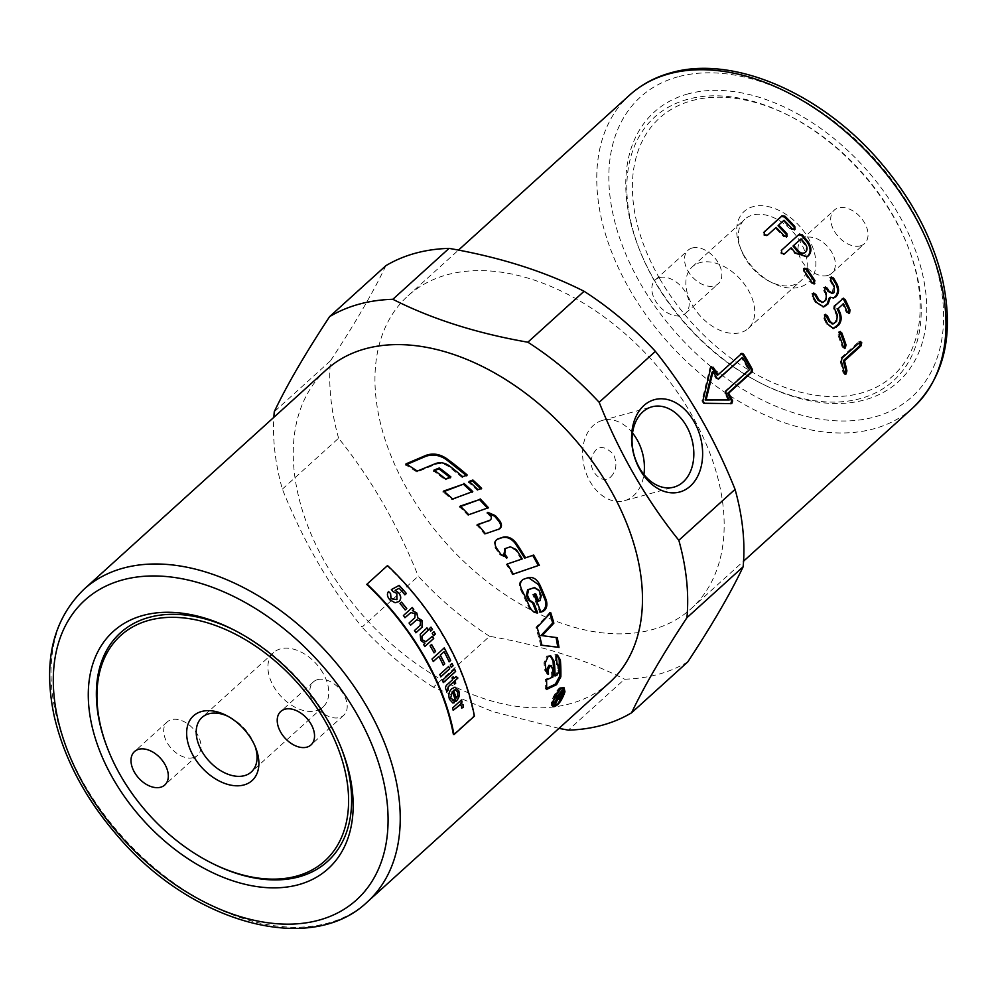 <?xml version="1.0" encoding="UTF-8"?>
<svg xmlns="http://www.w3.org/2000/svg" width="997" height="997" viewBox="0 0 997 997"><rect width="100%" height="100%" fill="white"/><g stroke="black" fill="none" stroke-linecap="round" stroke-linejoin="round"><path stroke-width="0.75" stroke-dasharray="4.99 3.74" d="M496.93 539.439C493.702 541.334 493.316 544.449 495.783 548.774L500.02 554.793L506.277 557.822M504.669 548.861L509.455 547.216L515.424 549.995L521.244 559.255L513.941 561.747M507.249 564.028L506.302 564.352L512.383 574.397L513.33 574.073M532.734 555.404L524.621 558.108M506.451 558.083L507.361 557.709M521.244 559.255L522.204 558.956M506.302 564.352L507.236 564.015M512.383 574.397L513.355 574.135M532.697 555.354L533.669 555.08M546.643 688.316L545.409 688.89L545.347 679.381L551.752 676.477L551.329 667.467L548.973 665.311M553.883 675.505L555.865 674.595L557.896 670.62L557.722 665.772L555.84 663.778L554.943 654.555L556.887 654.904M557.871 664.189L557.036 664.201M547.316 673.698L544.773 670.37L543.938 662.806L546.842 656.001L550.269 655.901M551.752 676.477L552.961 676.963M545.347 679.381L546.555 679.842M545.409 688.89L546.618 689.426M554.943 654.555L556.139 654.917M406.888 464.415L405.767 464.901L416.958 472.067L435.203 464.515C439.827 462.895 444.45 463.68 449.061 466.858L462.234 477.551L466.733 475.831L466.222 475.395M466.733 475.831L467.244 475.008M462.234 477.551L462.745 476.716M405.767 464.901L406.003 463.879M416.958 472.067L417.269 471.083M528.422 577.624L522.416 579.506C519.312 581.363 518.627 584.578 520.347 589.152L527.949 605.615C530.055 610.363 532.921 612.794 536.548 612.918L536.523 612.856M533.532 587.707L537.832 590.286L540.2 595.795L538.891 600.655L537.67 601.091M534.728 594.112L532.697 594.536L539.763 612.108L540.735 611.759M532.61 602.873L533.707 602.824M534.616 593.863L535.688 593.788M532.697 594.536L533.756 594.449M539.763 612.108L540.873 612.146M549.92 613.616L549.609 612.644L535.95 627.337L540.748 645.084L541.907 645.233M556.114 637.519L541.035 635.488M549.609 612.644L550.743 612.731M535.95 627.337L537.084 627.437M540.748 645.084L541.919 645.308M556.102 637.419L557.273 637.681M552.749 705.091C556.812 704.443 560.289 699.981 563.155 691.681L562.358 688.117M561.872 687.955C557.722 686.821 549.534 703.109 552.587 704.979M563.878 689.002L563.779 691.133C561.81 697.875 558.557 702.785 554.045 705.851M552.886 706.188L552.176 706.026C548.113 704.368 558.582 684.116 562.869 687.145L563.38 687.594M488.318 512.882L487.109 512.944L489.477 515.648C491.072 517.991 490.923 519.724 489.041 520.833M477.899 524.758L476.94 525.095L484.692 534.28L499.41 528.921M487.109 512.944L487.832 512.333M476.94 525.095L477.663 524.484M484.692 534.28L485.477 533.731M460.614 506.476L459.629 506.837L468.079 515.387L487.471 508.046M487.745 508.345L488.443 507.71M459.629 506.837L460.24 506.102M468.079 515.387L468.74 514.714M471.768 491.92L452.14 499.771L443.179 491.895L444.201 491.496M472.167 492.306L472.765 491.558M443.179 491.895L443.665 491.047M452.14 499.771L452.688 498.986M449.871 477.326L450.445 477.787L445.161 479.856L433.645 471.033L434.704 470.596M445.161 479.856L445.622 478.971M450.445 477.787L450.906 476.927M433.645 471.033L434.019 470.098M469.612 481.838L468.602 482.212L477.339 490.399L480.654 488.667M468.602 482.212L469.151 481.414M477.339 490.399L477.949 489.664M481.04 489.041L481.651 488.306M558.258 695.096A209.52 136.763 47.8 0 1 558.021 696.504L558.744 697.564L560.14 694.809A209.52 136.763 -132.2 0 0 560.576 692.13L558.931 694.373M560.576 692.13L560.875 694.111L558.519 698.71L557.186 697.975L553.609 703.695L557.448 696.068L557.659 694.772L554.743 697.414L554.918 696.28L561.473 690.335L561.161 692.354M558.407 694.099A209.52 136.763 47.8 0 1 558.27 694.971M559.255 698.536L558.058 697.85L559.928 698.249M554.918 696.28L556.114 696.928M554.743 697.414L555.94 698.062M557.323 696.729L558.507 697.389M553.896 702.324L555.08 703.01M553.609 703.695L554.793 704.393M556.737 698.934L557.497 699.371M561.473 690.335L562.669 690.983M609.491 682.621A210.978 137.723 47.8 0 1 365.787 618.701A210.978 137.723 47.8 0 1 326.243 369.875M366.796 584.466L387.222 565.96A210.978 137.723 47.8 0 1 473.824 715.971L453.398 734.477M610.887 476.765C616.507 470.908 617.392 463.431 613.529 454.345C602.724 443.727 595.246 445.497 591.109 459.654C589.663 473.189 603.559 485.053 610.887 476.765M632.534 432.985A41.637 29.947 74.7 0 0 602.5 420.373A41.637 29.947 74.7 0 0 584.616 468.44A41.637 29.947 74.7 0 0 624.508 500.681A41.637 29.947 74.7 0 0 643.912 474.51M687.805 661.871A250.259 163.358 47.8 0 1 624.583 679.206L568.352 730.128M558.956 728.383L492.493 711.484L433.346 687.22L489.564 636.298C540.573 645.159 585.575 659.466 624.583 679.206M489.564 636.298A250.259 163.358 47.8 0 1 418.266 576.204L362.036 627.125C329.471 586.56 302.926 540.561 282.363 489.128A250.259 163.358 47.8 0 1 273.851 417.319M282.363 489.128L338.594 438.206C371.146 478.772 397.703 524.771 418.266 576.204M338.594 438.206A250.259 163.358 47.8 0 1 330.505 360.789L274.275 411.711M385.851 265.7C373.401 291.971 354.957 323.664 330.505 360.789M447.092 274.773A210.978 137.723 47.8 0 1 672.838 385.814A210.978 137.723 47.8 0 1 691.183 608.631A210.978 137.723 47.8 0 1 447.491 544.698A210.978 137.723 47.8 0 1 407.935 295.885A210.978 137.723 47.8 0 1 447.092 274.773M687.643 99.326A177.877 116.113 -132.2 0 0 639.276 249.213A177.877 116.113 -132.2 0 0 654.867 281.628A177.877 116.113 -132.2 0 0 760.462 383.022A177.877 116.113 -132.2 0 0 908.778 248.702A177.877 116.113 -132.2 0 0 787.593 114.892A177.877 116.113 -132.2 0 0 687.643 99.326M687.942 93.93A181.878 118.718 -132.2 0 0 638.491 247.181A181.878 118.718 -132.2 0 0 762.406 384.007A181.878 118.718 -132.2 0 0 921.415 269.526A181.878 118.718 -132.2 0 0 687.942 93.93M212.236 863.365A154.236 100.672 47.8 0 1 107.153 747.339M234.357 630.166A154.236 100.672 47.8 0 1 235.753 630.877A154.236 100.672 47.8 0 1 340.837 746.89A154.236 100.672 47.8 0 1 341.385 748.361M433.346 687.22A250.259 163.358 47.8 0 1 362.036 627.125M806.685 257.039L794.509 253.363L790.409 248.415M784.265 254.036L780.987 253.811L780.776 250.87L798.971 234.457M804.591 252.827L804.778 252.665C806.797 250.372 806.685 247.605 804.429 244.377A209.52 136.763 -132.2 0 0 800.329 239.43M786.745 236.763L783.542 236.601L775.454 228.139L766.867 235.915L763.914 235.466L763.739 232.513M794.684 229.572L791.481 229.41L783.393 220.948L784.028 220.237M783.393 220.948L778.071 225.771M786.434 237.112L787.132 236.476L786.434 237.112M775.454 228.139L776.09 227.428M741.494 353.599L717.155 375.121M711.098 366.846L709.939 367.806L701.925 400.944L703.421 403.536L731.212 403.623M728.196 400.146A209.52 136.763 -132.2 0 0 724.819 393.665L725.006 391.21L748.498 369.937A209.52 136.763 -132.2 0 0 741.481 357.786M718.077 378.985L716.045 378.474A209.52 136.763 -132.2 0 0 712.045 372.168M748.498 369.937L749.495 369.713M813.864 283.908L811.321 283.185L803.52 271.732L803.507 268.704L804.355 268.255M822.313 302.378L824.993 300.097L825.429 293.754L823.721 290.8L823.896 287.659L825.018 287.236M832.221 293.392L833.367 286.563L829.915 280.668L830.052 277.527L831.149 277.104M833.18 298.003L829.467 297.467M823.248 306.976L815.521 302.727L812.081 296.819L812.219 293.691L813.315 293.255M832.62 323.838L835.536 321.458L836.371 315.052L833.542 309.082L833.866 305.917L843.076 298.365M848.509 313.17L846.328 312.36L842.428 303.886M832.919 328.524L826.488 324.05L823.634 318.055L823.958 314.878L825.242 314.516M844.222 347.928L842.266 347.13L837.979 335.054L838.527 331.889L840.508 331.453M839.624 331.876L838.527 331.889L840.583 332.699M844.87 373.763L843.138 372.99L840.172 361.051L840.92 357.873L858.729 341.734L860.822 341.448M859.888 341.871L858.729 341.734L860.585 342.557M193.293 757.645A22.557 14.718 -132.2 0 0 197.481 755.39A22.557 14.718 -132.2 0 0 193.256 728.782A22.557 14.718 -132.2 0 0 167.197 721.953A22.557 14.718 -132.2 0 0 169.166 745.768A22.557 14.718 -132.2 0 0 193.293 757.645M317.607 679.618A22.557 14.718 -132.2 0 0 313.419 681.873A22.557 14.718 -132.2 0 0 317.644 708.468A22.557 14.718 -132.2 0 0 343.691 715.31A22.557 14.718 -132.2 0 0 341.734 691.494A22.557 14.718 -132.2 0 0 317.607 679.618M255.095 746.342A36.764 23.99 -132.2 0 0 254.484 744.672A36.764 23.99 -132.2 0 0 251.269 737.967A36.764 23.99 -132.2 0 0 229.435 717.017A36.764 23.99 -132.2 0 0 227.839 716.245M322.966 673.037A36.764 23.99 -132.2 0 0 273.664 652.537A36.764 23.99 -132.2 0 0 280.556 695.894A36.764 23.99 -132.2 0 0 323.016 707.035A36.764 23.99 -132.2 0 0 322.966 673.037M659.79 278.848A173.877 113.496 -132.2 0 0 847.849 395.759A173.877 113.496 -132.2 0 0 907.993 246.67A173.877 113.496 -132.2 0 0 789.524 115.876A173.877 113.496 -132.2 0 0 651.265 126.893A173.877 113.496 -132.2 0 0 659.79 278.848M744.211 255.718A47.856 31.243 -132.2 0 0 772.625 282.998A47.856 31.243 -132.2 0 0 815.758 260.504A47.856 31.243 -132.2 0 0 766.656 206.292A47.856 31.243 -132.2 0 0 740.023 246.994A47.856 31.243 -132.2 0 0 744.211 255.718M692.217 247.991A22.557 14.718 -132.2 0 0 688.03 250.247A22.557 14.718 -132.2 0 0 692.254 276.842A22.557 14.718 -132.2 0 0 718.301 283.684A22.557 14.718 -132.2 0 0 716.345 259.856A22.557 14.718 -132.2 0 0 692.217 247.991M860.336 245.86A22.557 14.718 -132.2 0 0 864.524 243.604A22.557 14.718 -132.2 0 0 860.299 216.997A22.557 14.718 -132.2 0 0 834.24 210.168A22.557 14.718 -132.2 0 0 836.209 233.983A22.557 14.718 -132.2 0 0 860.336 245.86M827.66 275.459A22.557 14.718 47.8 0 1 803.52 263.582A22.557 14.718 47.8 0 1 801.563 239.766A22.557 14.718 47.8 0 1 827.61 246.595A22.557 14.718 47.8 0 1 831.847 273.203A22.557 14.718 47.8 0 1 827.66 275.459M659.528 277.59A22.557 14.718 47.8 0 1 683.668 289.454A22.557 14.718 47.8 0 1 685.624 313.27A22.557 14.718 47.8 0 1 659.578 306.44A22.557 14.718 47.8 0 1 655.353 279.845A22.557 14.718 47.8 0 1 659.528 277.59M744.884 257.737A41.637 27.181 47.8 0 1 741.245 250.147A41.637 27.181 47.8 0 1 744.834 219.228A41.637 27.181 47.8 0 1 792.914 231.852A41.637 27.181 47.8 0 1 800.728 280.942A41.637 27.181 47.8 0 1 769.609 281.466A41.637 27.181 47.8 0 1 744.884 257.737M692.417 305.256A41.637 27.181 -132.2 0 0 748.261 328.462A41.637 27.181 -132.2 0 0 748.199 289.965A41.637 27.181 -132.2 0 0 692.367 266.747A41.637 27.181 -132.2 0 0 692.417 305.256M452.763 700.268L453.71 700.181M452.812 702.985L449.423 699.333C448.039 695.096 448.775 691.569 451.653 688.715L454.956 687.182M455.666 701.502L452.227 691.37M456.128 697.975L457.523 695.57L457.424 691.93L455.193 689.75M446.855 691.507L446.058 689.874C444.911 687.768 445.397 685.886 447.503 684.216L452.725 679.58M452.626 679.58L452.027 677.873M451.928 677.885L453.199 676.826M453.785 678.521L456.09 676.539M454.433 684.191L453.535 681.886M443.329 682.509L442.257 680.278L454.62 669.174M451.329 667.23L450.195 665.011L452.04 663.429M440.811 676.764L439.677 674.545L448.662 666.482M433.284 661.435L431.9 659.054L444.251 647.925M449.099 661.821L444.014 651.714M443.204 665.198L438.78 656.462M434.056 652.736L429.994 645.869L431.601 644.461M430.766 630.976L429.196 628.733L431.003 627.15M433.658 635.588L432.137 633.332L433.944 631.749M424.822 646.505L423.526 644.573L424.921 643.352M424.834 643.389L420.722 640.597L420.186 634.266M420.086 634.304L426.99 627.886M425.831 641.719L432.349 636.26M404.956 617.716L403.324 615.623L412.284 607.522M415.874 632.783L414.465 630.553M414.378 630.603L419.974 625.53L420.56 621.281L416.684 619.835M410.552 625.194L409.069 623.013M408.982 623.05L414.752 617.841L415.088 613.778L410.801 612.607M405.243 609.902L399.959 603.609L401.542 602.176M399.049 601.515L395.036 602.824L389.777 599.87C387.098 596.705 386.662 593.938 388.469 591.595L388.531 591.533M396.906 599.621L396.756 593.477L392.968 591.557M392.893 591.62L391.385 589.601M404.869 594.86L399.186 588.28M399.112 588.342L395.036 590.448M453.236 710.188L452.476 707.97L461.474 699.944M460.626 703.209L461.474 703.234M461.549 707.995L461.412 706.026L459.667 704.842M495.783 548.774L496.643 548.325M500.02 554.793L500.905 554.394M509.455 547.216L510.339 546.817M515.424 549.995L516.346 549.621M555.229 654.543L556.426 654.892M557.722 665.772L558.918 666.22M557.896 670.62L559.093 671.093M555.865 674.595L557.061 675.094M547.079 655.901L548.263 656.225M546.842 656.001L548.026 656.325M543.938 662.806L545.122 663.142M544.773 670.37L545.97 670.769M551.329 667.467L552.537 667.878M435.203 464.515L435.564 463.568M449.061 466.858L449.473 465.96M522.416 579.506L523.425 579.294M526.852 577.986L527.862 577.786M520.347 589.152L521.381 588.99M527.949 605.615L529.033 605.553M537.832 590.286L538.891 590.199M540.2 595.795L541.284 595.757M538.891 600.655L539.988 600.63M563.155 691.681L564.352 692.354M489.477 515.648L490.212 515.038M498.338 529.544L499.136 529.021M560.14 694.809L561.323 695.482M557.448 696.068L558.644 696.741M555.466 699.981L556.65 700.654M555.69 700.642L556.388 701.053M560.875 694.111L561.498 694.46M83.997 589.264A210.978 137.723 -132.2 0 0 123.553 838.091A210.978 137.723 -132.2 0 0 367.257 902.011M678.047 76.794A202.241 132.015 -132.2 0 0 708.044 364.154A202.241 132.015 -132.2 0 0 942.726 299.823A202.241 132.015 -132.2 0 0 678.047 76.794M913.003 407.736A210.978 137.723 47.8 0 1 669.299 343.815A210.978 137.723 47.8 0 1 629.743 94.989M794.509 253.363L795.294 252.814M780.776 250.87L781.511 250.259M798.622 234.719L799.345 234.108M804.429 244.377L805.215 243.829M804.778 252.665L805.588 252.141M794.36 229.933L795.058 229.298L794.36 229.933M791.481 229.41L792.166 228.762M783.542 236.601L784.24 235.94M766.867 235.915L767.503 235.205M740.646 353.848L741.581 353.524M730.701 403.773L731.748 403.623M703.421 403.536L704.393 403.274M701.925 400.944L702.885 400.669M709.939 367.806L710.836 367.419M725.006 391.21L726.015 390.986M724.819 393.665L725.828 393.454M716.045 378.474L716.993 378.15M803.52 271.732L804.38 271.296M811.321 283.185L812.243 282.824M803.507 268.704L804.367 268.243M823.721 290.8L824.693 290.526M825.429 293.754L826.413 293.504M823.896 287.659L824.855 287.373M832.919 292.919L833.916 292.694M833.367 286.563L834.339 286.313M829.915 280.668L830.875 280.369M830.052 277.527L831 277.228M815.521 302.727L816.506 302.465M812.081 296.819L813.041 296.52M812.219 293.691L813.166 293.38M822.999 301.904L823.996 301.68M824.993 300.097L825.99 299.873M841.804 298.726L842.826 298.564M833.866 305.917L834.9 305.755M846.328 312.36L847.4 312.285M826.488 324.05L827.535 323.938M823.634 318.055L824.669 317.906M823.958 314.878L824.993 314.716M833.554 323.265L834.626 323.178M835.536 321.458L836.608 321.383M836.371 315.052L837.43 314.94M833.542 309.082L834.576 308.933M837.979 335.054L839.088 335.054M842.266 347.13L843.4 347.218M843.138 372.99L844.309 373.227M840.172 361.051L841.318 361.201M840.92 357.873L842.066 358.01M556.314 654.668L557.497 655.029M549.696 655.677L550.867 656.014M528.921 577.512L527.924 577.699M552.176 706.026L553.372 706.736M562.869 687.145L564.053 687.768M499.833 528.697L499.023 529.208M557.41 699.184L558.607 699.869M760.462 383.022L762.406 384.007M639.276 249.213L638.491 247.181M235.753 630.877L232.924 629.443M340.837 746.89L341.971 749.844M624.508 500.681L673.947 487.122M602.5 420.373L651.938 406.826M691.183 608.631L743.575 561.174M407.935 295.885L458.47 250.11M806.274 257.301L807.109 256.815M798.697 234.644L799.432 234.046M741.93 353.312L740.995 353.648M731.873 403.623L730.826 403.76M711.497 366.547L710.612 366.933M803.931 268.405L804.778 267.956M824.544 287.261L825.504 286.974M830.675 277.141L831.623 276.842M832.669 298.14L833.691 297.941M822.737 307.113L823.759 306.902M812.842 293.305L813.789 292.993M842.577 298.302L843.612 298.14M832.37 328.586L833.467 328.536M824.743 314.454L825.765 314.292M167.197 721.953L134.52 751.551M197.481 755.39L164.804 784.975M313.419 681.873L280.743 711.472M343.691 715.31L311.014 744.909M273.664 652.537L201.955 717.479M323.016 707.035L251.319 771.965M229.435 717.017L226.095 715.323M254.484 744.672L255.83 748.161M831.847 273.203L864.524 243.604M801.563 239.766L834.24 210.168M685.624 313.27L718.301 283.684M655.353 279.845L688.03 250.247M769.609 281.466L772.625 282.998M741.245 250.147L740.023 246.994M748.261 328.462L800.728 280.942M692.367 266.747L744.834 219.228M789.524 115.876L787.593 114.892M907.993 246.67L908.778 248.702"/><path stroke-width="1.5" d="M512.383 574.397L538.33 565.523L513.355 574.135A210.978 137.723 -132.2 0 0 507.236 564.015L522.204 558.956A210.978 137.723 -132.2 0 0 516.346 549.621L510.339 546.817L505.342 548.524L504.794 553.846A210.978 137.723 47.8 0 1 507.361 557.709L500.905 554.394A210.978 137.723 -132.2 0 0 496.643 548.325C494.163 543.976 494.537 540.848 497.765 538.953L502.488 537.346C507.722 535.962 512.408 538.044 516.558 543.589A210.978 137.723 47.8 0 1 525.581 557.822L524.621 558.108L515.661 543.988C511.536 538.48 506.862 536.423 501.653 537.807L496.693 539.527M506.451 558.083L503.896 554.245L505.143 548.637M513.941 561.747L507.249 564.028M538.33 565.523L532.697 555.354M525.581 557.822L533.669 555.08A210.978 137.723 47.8 0 1 539.352 565.324M556.887 654.904L559.192 659.615L559.641 676.265L555.366 684.141L546.643 688.316M550.269 655.901L553.061 661.123L553.883 675.505L555.08 675.991L557.061 675.094L559.093 671.093A210.978 137.723 -132.2 0 0 558.918 666.22L557.036 664.201A210.978 137.723 -132.2 0 0 556.139 654.917L557.497 655.029L560.389 660.026A210.978 137.723 47.8 0 1 560.85 676.801L556.563 684.69L546.618 689.426A210.978 137.723 -132.2 0 0 546.555 679.842L552.961 676.963A210.978 137.723 -132.2 0 0 552.537 667.878L550.17 665.697L548.2 669.81A210.978 137.723 47.8 0 1 548.512 674.134L547.727 674.034M548.973 665.311L551.279 665.61L548.861 665.36L547.004 669.398L547.154 673.71M556.675 663.765L557.871 664.189L557.036 664.201M547.316 673.698L548.512 674.134L545.97 670.769A210.978 137.723 -132.2 0 0 545.122 663.142L548.263 656.225L550.867 656.014L554.257 661.51A210.978 137.723 47.8 0 1 555.08 675.991M466.733 475.831L445.946 459.318C439.104 454.881 432.287 453.934 425.495 456.452L405.767 464.901M467.244 475.008L462.745 476.716A210.978 137.723 -132.2 0 0 449.473 465.96C444.824 462.745 440.188 461.947 435.564 463.568L417.269 471.083A210.978 137.723 -132.2 0 0 406.003 463.879L425.769 455.455C432.586 452.937 439.428 453.909 446.307 458.383A210.978 137.723 47.8 0 1 467.244 475.008M536.548 612.918L532.61 602.873L528.572 600.244L526.341 595.284L527.65 589.75L534.666 587.569M532.535 602.886L533.707 602.824A210.978 137.723 47.8 0 1 537.657 612.943L537.42 612.943M537.171 612.931L537.657 612.943C534.031 612.806 531.152 610.351 529.033 605.553A210.978 137.723 -132.2 0 0 521.381 588.99C519.636 584.379 520.322 581.151 523.425 579.294L527.862 577.786C532.734 576.553 536.698 578.858 539.751 584.703A210.978 137.723 47.8 0 1 546.306 600.219C547.64 605.528 546.568 609.242 543.091 611.36L540.873 612.146A210.978 137.723 -132.2 0 0 533.756 594.449L535.688 593.788A210.978 137.723 47.8 0 1 538.766 601.054L537.67 601.091L534.616 593.863M539.763 612.108L541.969 611.311C545.446 609.192 546.518 605.491 545.209 600.219L538.704 584.803L528.422 577.624M538.766 601.054L539.988 600.63L541.284 595.757A210.978 137.723 -132.2 0 0 538.891 590.199L534.591 587.594L528.697 589.613L527.388 595.172A210.978 137.723 47.8 0 1 529.644 600.169L533.707 602.824M527.862 577.786L528.921 577.512M552.699 623.025L553.858 623.187L542.194 635.65L541.035 635.488L552.699 623.025L549.609 612.644M540.748 645.084L557.797 647.215L556.102 637.419M557.797 647.215L541.919 645.308A210.978 137.723 -132.2 0 0 537.084 627.437L550.743 612.731A210.978 137.723 47.8 0 1 553.858 623.187M542.194 635.65L557.273 637.681A210.978 137.723 47.8 0 1 558.981 647.539M564.352 692.354L563.542 688.74C559.703 686.011 550.232 704.293 553.933 705.801C558.008 705.153 561.473 700.679 564.352 692.354M563.542 688.74L561.872 687.955M552.587 704.979L553.933 705.801M554.045 705.851L552.886 706.188M563.38 687.594L563.878 689.002M564.963 691.793C561.747 701.041 557.884 706.026 553.372 706.736C549.297 705.078 559.741 684.727 564.053 687.768L564.963 691.793M498.338 529.544C501.13 527.899 501.404 525.269 499.136 521.655L494.662 516.247L487.109 512.944M490.013 520.16L476.94 525.095M489.041 520.833L489.801 520.247C491.671 519.138 491.82 517.406 490.212 515.038A210.978 137.723 -132.2 0 0 487.832 512.333L495.409 515.661A210.978 137.723 47.8 0 1 499.921 521.107C502.201 524.746 501.94 527.388 499.136 529.021L485.477 533.731A210.978 137.723 -132.2 0 0 477.663 524.484L489.677 520.496M499.833 528.697L499.136 529.021M487.745 508.345L479.507 499.584L459.629 506.837M480.155 498.886A210.978 137.723 47.8 0 1 488.443 507.71L468.74 514.714A210.978 137.723 -132.2 0 0 460.24 506.102L479.507 499.584M443.179 491.895L463.381 484.181L472.167 492.306M463.917 483.383A210.978 137.723 47.8 0 1 472.765 491.558L452.688 498.986A210.978 137.723 -132.2 0 0 443.665 491.047L463.381 484.181M433.645 471.033L438.954 468.877L450.445 477.787M450.906 476.927L445.622 478.971A210.978 137.723 -132.2 0 0 434.019 470.098L439.341 467.954A210.978 137.723 47.8 0 1 450.906 476.927M438.954 468.877L439.341 467.954M481.04 489.041L472.329 480.803L468.602 482.212M477.949 489.664A210.978 137.723 -132.2 0 0 469.151 481.414L472.877 480.018A210.978 137.723 47.8 0 1 481.651 488.306L477.949 489.664M472.329 480.803L472.877 480.018M558.931 694.373L559.604 694.747A210.978 137.723 47.8 0 1 559.205 697.177L559.928 698.249L561.323 695.482A210.978 137.723 -132.2 0 0 561.772 692.778L559.604 694.747M558.058 697.85L559.928 698.249M555.94 698.062A210.978 137.723 -132.2 0 0 556.114 696.928L562.669 690.983A210.978 137.723 47.8 0 1 562.059 694.784L559.703 699.396L558.37 698.648L554.793 704.393A210.978 137.723 -132.2 0 0 555.08 703.01L558.644 696.741A210.978 137.723 -132.2 0 0 558.856 695.432L555.94 698.062M558.183 695.059L558.856 695.432M365.401 348.763A210.978 137.723 47.8 0 1 591.134 459.804A210.978 137.723 47.8 0 1 609.491 682.621L367.257 902.011A210.978 137.723 -132.2 0 0 348.9 679.194A210.978 137.723 -132.2 0 0 123.154 568.153A210.978 137.723 -132.2 0 0 83.997 589.264L326.243 369.875A210.978 137.723 47.8 0 1 365.401 348.763M453.996 734.615L453.398 734.477A210.978 137.723 -132.2 0 0 366.796 584.466L367.083 584.08A211.7 138.197 47.8 0 1 453.996 734.615L474.422 716.12A211.7 138.197 -132.2 0 0 387.509 565.586L367.083 584.08M643.912 474.51A41.637 29.947 74.7 0 0 636.871 439.353A41.637 29.947 74.7 0 0 632.534 432.985M678.832 540.299L735.063 489.365C714.5 437.932 687.942 391.933 655.39 351.368L599.16 402.302C619.723 453.735 646.28 499.734 678.832 540.299A250.259 163.358 47.8 0 1 686.921 617.716C662.469 654.842 644.025 686.534 631.575 712.793A250.259 163.358 47.8 0 1 568.352 730.128L558.956 728.383M735.063 489.365A250.259 163.358 47.8 0 1 743.139 566.782L686.921 617.716M631.575 712.793L687.805 661.871C712.257 624.745 730.701 593.053 743.139 566.782M273.851 417.319A250.259 163.358 47.8 0 1 274.275 411.711C286.725 385.453 305.169 353.761 329.621 316.622L385.851 265.7A250.259 163.358 47.8 0 1 415.275 253.263A250.259 163.358 47.8 0 1 449.074 248.378L392.843 299.299C431.851 319.04 476.853 333.334 527.862 342.208A250.259 163.358 47.8 0 1 599.16 402.302M527.862 342.208L584.08 291.286C545.072 271.545 500.07 257.238 449.074 248.378M584.08 291.286A250.259 163.358 47.8 0 1 655.39 351.368M341.385 748.361A154.236 100.672 47.8 0 1 298.901 876.862A154.236 100.672 47.8 0 1 212.236 863.365L211.177 862.829A152.043 99.251 47.8 0 1 107.589 748.448A152.043 99.251 47.8 0 1 148.927 620.321A152.043 99.251 47.8 0 1 324.636 720.308A152.043 99.251 47.8 0 1 332.088 853.195A152.043 99.251 47.8 0 1 211.177 862.829M107.589 748.448L107.153 747.339A154.236 100.672 47.8 0 1 149.089 617.38A154.236 100.672 47.8 0 1 234.357 630.166M298.464 884.713A160.056 104.473 47.8 0 1 92.995 730.178A160.056 104.473 47.8 0 1 232.924 629.443A160.056 104.473 47.8 0 1 341.971 749.844A160.056 104.473 47.8 0 1 298.464 884.713M329.621 316.622A250.259 163.358 47.8 0 1 359.057 304.185A250.259 163.358 47.8 0 1 392.843 299.299M693.987 421.494A47.856 34.421 -105.3 0 1 673.81 492.867A47.856 34.421 -105.3 0 1 633.544 423.139A47.856 34.421 -105.3 0 1 693.987 421.494M686.322 425.806A41.637 29.947 74.7 0 0 651.938 406.826A41.637 29.947 74.7 0 0 634.055 454.894A41.637 29.947 74.7 0 0 673.947 487.122A41.637 29.947 74.7 0 0 686.322 425.806M718.164 378.997L718.949 378.748L716.993 378.15A210.978 137.723 -132.2 0 0 712.967 371.806L706.138 399.71L729.231 399.971A210.978 137.723 -132.2 0 0 725.828 393.454L726.015 390.986L749.495 369.713A210.978 137.723 -132.2 0 0 742.429 357.474L718.588 378.96M805.215 243.829A210.978 137.723 -132.2 0 0 801.077 238.844L793.762 245.474A210.978 137.723 47.8 0 1 797.899 250.446C800.566 253.35 803.121 253.923 805.588 252.141C807.607 249.848 807.483 247.082 805.215 243.829M804.591 252.827L805.588 252.141M859.888 341.871L861.744 342.706L860.997 345.872L844.471 360.839A210.978 137.723 47.8 0 1 846.914 370.859L846.042 374.012L844.309 373.227A210.978 137.723 -132.2 0 0 841.318 361.201L842.066 358.01L860.822 341.448M860.187 341.635L859.838 345.71L843.312 360.677L845.743 370.622L844.87 373.763L846.042 374.012L845.07 374.448M839.923 331.652L844.87 344.763L844.222 347.928L845.356 348.028L843.4 347.218A210.978 137.723 -132.2 0 0 839.088 335.054L839.624 331.876L841.692 332.699A210.978 137.723 47.8 0 1 846.004 344.85L845.356 348.028L844.409 348.476M839.624 331.876L840.508 331.453M842.826 298.564L845.12 299.387A210.978 137.723 47.8 0 1 850.005 309.93L849.581 313.108L847.4 312.285A210.978 137.723 -132.2 0 0 843.474 303.749L838.153 308.572A210.978 137.723 47.8 0 1 840.047 312.609C841.942 317.794 841.368 322.056 838.34 325.408L833.467 328.536L827.535 323.938A210.978 137.723 -132.2 0 0 824.669 317.906L824.993 314.716L827.273 315.538A210.978 137.723 47.8 0 1 830.14 321.557L833.168 323.875L836.608 321.383L837.43 314.94A210.978 137.723 -132.2 0 0 834.576 308.933L834.9 305.755L843.612 298.14M843.076 298.365L848.933 310.005L848.509 313.17L849.581 313.108L848.721 313.557M824.993 314.716L825.765 314.292M824.855 287.373L827.298 288.158A210.978 137.723 47.8 0 1 829.018 291.136L832.744 293.33L833.916 292.694L834.339 286.313A210.978 137.723 -132.2 0 0 830.875 280.369L831 277.228L833.48 278.001A210.978 137.723 47.8 0 1 836.957 283.958C839.324 289.068 839.025 293.292 836.047 296.657L833.691 297.941L830.464 297.256L828.121 303.836L823.759 306.902L816.506 302.465A210.978 137.723 -132.2 0 0 813.041 296.52L813.166 293.38L815.646 294.165A210.978 137.723 47.8 0 1 819.11 300.109L822.824 302.315L823.996 301.68L825.99 299.873L826.413 293.504A210.978 137.723 -132.2 0 0 824.693 290.526L825.504 286.974M831 277.228L831.623 276.842M813.166 293.38L813.789 292.993M803.507 268.704L806.124 269.364L813.926 280.818L813.864 283.908L814.798 283.559L812.243 282.824A210.978 137.723 -132.2 0 0 804.38 271.296L804.367 268.243L806.997 268.928A210.978 137.723 47.8 0 1 814.848 280.456L814.213 283.946M741.581 353.524L743.55 354.109A210.978 137.723 47.8 0 1 752.374 369.401L752.174 371.869L728.695 393.142A210.978 137.723 47.8 0 1 732.645 400.894L731.748 403.623L704.393 403.274L702.885 400.669L710.836 367.419L713.241 367.282A210.978 137.723 47.8 0 1 718.102 374.797L741.93 353.312M710.836 367.419L711.497 366.547M764.537 234.744L764.201 231.915L782.034 215.763L784.988 216.224A210.978 137.723 47.8 0 1 794.783 226.394L795.058 229.298L792.166 228.762A210.978 137.723 -132.2 0 0 784.028 220.237L778.707 225.06A210.978 137.723 47.8 0 1 786.845 233.585L787.132 236.476L784.24 235.94A210.978 137.723 -132.2 0 0 776.09 227.428L767.503 235.205L764.537 234.744M799.345 234.108L802.174 234.706A210.978 137.723 47.8 0 1 807.819 241.461C811.695 247.094 811.894 251.88 808.417 255.843L807.109 256.815L795.294 252.814A210.978 137.723 -132.2 0 0 791.157 247.829L784.564 253.811L781.723 253.226L781.511 250.259L799.432 234.046M798.622 234.719L801.426 235.304L807.047 242.009C810.885 247.605 811.072 252.378 807.595 256.329L806.685 257.039M783.804 254.397L791.157 247.829M801.077 238.844L793.014 246.047A209.52 136.763 47.8 0 1 797.126 250.995C799.756 253.874 802.311 254.434 804.778 252.665M793.014 246.047L793.762 245.474M763.577 232.65L781.424 216.499L784.365 216.947L794.086 227.054L794.36 229.933M786.421 237.124L786.147 234.233L778.071 225.771L778.707 225.06M730.701 403.773L731.611 401.043L727.685 393.341L751.165 372.068L751.377 369.613L742.603 354.421L740.646 353.848M727.685 393.341L728.695 393.142M718.102 374.797L717.155 375.121L711.098 366.846M712.967 371.806L712.045 372.168L705.166 399.984L729.231 399.971M742.429 357.474L718.077 378.985M705.166 399.984L706.138 399.71M823.896 287.659L826.326 288.432L828.033 291.398L832.221 293.392M830.052 277.527L832.52 278.3L835.972 284.207C838.327 289.28 838.016 293.504 835.037 296.857L833.18 298.003M823.248 306.976L827.111 304.035L829.467 297.467L830.464 297.256M812.219 293.691L814.686 294.451L818.138 300.359L822.313 302.378M838.153 308.572L843.474 303.749M837.106 308.709L838.988 312.722C840.87 317.869 840.284 322.106 837.256 325.458L832.919 328.524M825.242 314.516L829.08 321.657L832.62 323.838M843.312 360.677L844.471 360.839M252.017 740.21A43.656 28.489 47.8 0 1 255.83 748.161A43.656 28.489 47.8 0 1 231.541 785.287A43.656 28.489 47.8 0 1 186.751 735.836A43.656 28.489 47.8 0 1 226.095 715.323A43.656 28.489 47.8 0 1 252.017 740.21M284.918 709.216A22.557 14.718 47.8 0 1 309.058 721.08A22.557 14.718 47.8 0 1 311.014 744.909A22.557 14.718 47.8 0 1 284.968 738.067A22.557 14.718 47.8 0 1 280.743 711.472A22.557 14.718 47.8 0 1 284.918 709.216M160.617 787.231A22.557 14.718 47.8 0 1 136.477 775.367A22.557 14.718 47.8 0 1 134.52 751.551A22.557 14.718 47.8 0 1 160.567 758.381A22.557 14.718 47.8 0 1 164.804 784.975A22.557 14.718 47.8 0 1 160.617 787.231M227.839 716.245A36.764 23.99 -132.2 0 0 201.955 717.479A36.764 23.99 -132.2 0 0 208.847 760.836A36.764 23.99 -132.2 0 0 251.319 771.965A36.764 23.99 -132.2 0 0 255.095 746.342M457.548 691.93L455.243 689.75L453.61 690.385A211.7 138.197 47.8 0 1 456.24 697.987L457.635 695.582L457.548 691.93M450.769 698.212L453.809 700.143L454.383 702.711L452.862 702.997L449.535 699.333C448.152 695.108 448.887 691.569 451.766 688.715L455.018 687.182L458.77 690.809C459.991 694.747 459.131 698.199 456.19 701.165L455.779 701.514A211.7 138.197 -132.2 0 0 452.326 691.37L450.656 698.212L453.697 700.143L454.383 702.711M452.763 700.268L453.809 700.143M447.728 689.014L448.176 689.961L446.968 691.507L446.158 689.874C445.023 687.768 445.497 685.886 447.616 684.216L452.725 679.58A211.7 138.197 -132.2 0 0 452.027 677.873L453.199 676.826A211.7 138.197 47.8 0 1 453.897 678.521L456.09 676.539L457.922 678.022L454.819 680.826A211.7 138.197 47.8 0 1 455.716 683.132L454.545 684.191A211.7 138.197 -132.2 0 0 453.647 681.886L448.451 686.597L448.064 689.961L446.855 691.507M443.353 682.571A211.7 138.197 -132.2 0 0 442.369 680.278L454.62 669.174A211.7 138.197 47.8 0 1 455.617 671.48L443.353 682.571M451.354 667.292A211.7 138.197 -132.2 0 0 450.308 664.999L452.04 663.429A211.7 138.197 47.8 0 1 453.087 665.734L451.354 667.292M440.836 676.826A211.7 138.197 -132.2 0 0 439.777 674.533L448.662 666.482A211.7 138.197 47.8 0 1 449.722 668.788L440.836 676.826M433.309 661.485A211.7 138.197 -132.2 0 0 432 659.029L444.251 647.925A211.7 138.197 47.8 0 1 450.656 660.5L449.198 661.809A211.7 138.197 -132.2 0 0 444.114 651.702L440.325 655.129A211.7 138.197 47.8 0 1 444.749 663.877L443.304 665.186A211.7 138.197 -132.2 0 0 438.879 656.45L433.309 661.485M434.081 652.786A211.7 138.197 -132.2 0 0 430.093 645.832L431.601 644.461A211.7 138.197 47.8 0 1 435.589 651.415L434.081 652.786M430.779 631.014A211.7 138.197 -132.2 0 0 429.296 628.708L431.003 627.15A211.7 138.197 47.8 0 1 432.499 629.456L430.779 631.014M433.683 635.625A211.7 138.197 -132.2 0 0 432.237 633.294L433.944 631.749A211.7 138.197 47.8 0 1 435.39 634.067L433.683 635.625M424.834 646.542A211.7 138.197 -132.2 0 0 423.613 644.536L424.921 643.352L420.809 640.56L420.186 634.266L426.99 627.886A211.7 138.197 47.8 0 1 428.436 630.079L422.018 636.123L422.392 639.825L425.881 641.707L432.349 636.26A211.7 138.197 47.8 0 1 433.72 638.491L424.834 646.542M405.044 617.666A211.7 138.197 -132.2 0 0 403.411 615.56L412.284 607.522A211.7 138.197 47.8 0 1 413.755 609.404L412.509 610.538L416.833 613.018L417.917 618.015L422.292 620.545L422.055 627.225L415.973 632.734A211.7 138.197 -132.2 0 0 414.465 630.553L420.061 625.493L420.647 621.243L416.734 619.81L410.639 625.156A211.7 138.197 -132.2 0 0 409.069 623.013L414.827 617.791L415.176 613.728L410.839 612.582L405.044 617.666M405.256 609.915A211.7 138.197 -132.2 0 0 400.034 603.546L401.542 602.176A211.7 138.197 47.8 0 1 406.764 608.544L405.256 609.915M395.099 590.374L398.563 592.816C401.155 596.081 401.317 598.985 399.049 601.515L395.111 602.761L389.852 599.808C387.172 596.63 386.736 593.876 388.531 591.533L390.575 593.477L391.073 598.674L396.943 599.583L396.831 593.414L392.968 591.557L391.447 589.539L399.174 585.389A211.7 138.197 47.8 0 1 406.377 593.489L404.944 594.798A211.7 138.197 -132.2 0 0 399.186 588.28L395.099 590.374L398.626 592.754C401.23 596.019 401.392 598.923 399.124 601.465L398.825 601.714M461.362 699.931L461.972 701.988L460.626 703.209L463.119 704.754L463.269 707.534L461.661 708.007L461.524 706.038L459.791 704.854L453.274 710.275A211.7 138.197 -132.2 0 0 452.588 707.982L461.474 699.944A211.7 138.197 47.8 0 1 462.085 702L460.739 703.221L461.536 703.234M460.315 704.779L453.149 710.263M454.271 702.698L452.812 702.985M454.956 687.182L458.657 690.796C459.879 694.735 459.019 698.187 456.078 701.153L455.666 701.502M450.656 698.212L452.326 691.37M455.193 689.75L453.498 690.385A211.551 138.097 47.8 0 1 456.128 697.975L456.24 697.987M453.087 676.826L453.897 678.521M455.978 676.539L457.922 678.022M457.81 678.022L454.819 680.826M454.707 680.826L455.716 683.132M455.604 683.132L454.433 684.191M447.616 689.014L448.338 686.597L453.647 681.886M454.507 669.186L455.617 671.48M455.504 671.48L443.254 682.584M451.928 663.441L453.087 665.734M452.987 665.734L451.255 667.305M448.563 666.495L449.722 668.788M449.61 668.788L440.724 676.838M444.151 647.95L450.656 660.5M450.544 660.513L449.099 661.821M440.325 655.129L444.114 651.702M440.225 655.154L444.749 663.877M444.65 663.89L443.204 665.198M433.209 661.51L438.879 656.45M431.514 644.498L435.589 651.415M435.49 651.44L433.982 652.811M430.916 627.188L432.499 629.456M432.399 629.493L430.692 631.039M433.845 631.786L435.39 634.067M435.29 634.104L433.583 635.65M426.903 627.923L428.436 630.079M428.349 630.116L421.93 636.148L422.304 639.862L425.831 641.719M432.262 636.285L433.72 638.491M433.62 638.529L424.747 646.567M412.21 607.572L413.755 609.404M413.668 609.454L412.509 610.538M412.422 610.588L416.746 613.068L417.917 618.015M417.83 618.053L422.205 620.583L421.968 627.263L415.874 632.783M416.684 619.835L410.552 625.194M410.764 612.632L404.956 617.716M401.467 602.238L406.764 608.544M406.689 608.594L405.181 609.965M388.469 591.595L390.575 593.477M390.5 593.539L390.998 598.736L396.906 599.621M391.385 589.601L399.174 585.389M399.112 585.451L406.377 593.489M406.302 593.551L404.869 594.86M460.626 703.209L462.994 704.742L463.269 707.534M463.156 707.521L461.549 707.995M501.653 537.807L502.488 537.346M503.896 554.245L504.794 553.846M515.661 543.988L516.558 543.589M555.366 684.141L556.563 684.69M559.641 676.265L560.85 676.801M559.192 659.615L560.389 660.026M553.061 661.123L554.257 661.51M547.004 669.398L548.2 669.81M548.861 665.36L550.07 665.747M445.946 459.318L446.307 458.383M425.495 456.452L425.769 455.455M528.572 600.244L529.644 600.169M526.341 595.284L527.388 595.172M527.65 589.75L528.697 589.613M541.969 611.311L543.091 611.36M545.209 600.219L546.306 600.219M538.704 584.803L539.751 584.703M494.662 516.247L495.409 515.661M499.136 521.655L499.921 521.107M122.494 579.942A202.241 132.015 47.8 0 1 387.185 802.984A202.241 132.015 47.8 0 1 152.504 867.303A202.241 132.015 47.8 0 1 122.494 579.942M668.9 73.89A210.978 137.723 47.8 0 1 894.645 184.931A210.978 137.723 47.8 0 1 913.003 407.736C944.333 377.215 954.254 334.842 942.751 280.631C932.731 237.959 911.37 197.817 878.669 160.218C820.17 92.634 732.583 54.798 670.831 72.806C655.041 77.155 641.345 84.546 629.743 94.989A210.978 137.723 47.8 0 1 668.9 73.89M807.047 242.009L807.819 241.461M801.426 235.304L802.174 234.706M807.595 256.329L808.417 255.843M797.126 250.995L797.899 250.446M781.424 216.499L782.034 215.763M784.365 216.947L784.988 216.224M794.086 227.054L794.783 226.394M786.147 234.233L786.845 233.585M742.603 354.421L743.55 354.109M751.377 369.613L752.374 369.401M751.165 372.068L752.174 371.869M731.611 401.043L732.645 400.894M712.344 367.669L713.241 367.282M806.124 269.364L806.997 268.928M813.926 280.818L814.848 280.456M826.326 288.432L827.298 288.158M828.033 291.398L829.018 291.136M832.52 278.3L833.48 278.001M835.972 284.207L836.957 283.958M835.037 296.857L836.047 296.657M827.111 304.035L828.121 303.836M825.117 305.842L826.127 305.643M814.686 294.451L815.646 294.165M818.138 300.359L819.11 300.109M844.073 299.536L845.12 299.387M848.933 310.005L850.005 309.93M838.988 312.722L840.047 312.609M837.256 325.458L838.34 325.408M835.274 327.253L836.358 327.203M826.239 315.688L827.273 315.538M829.08 321.657L830.14 321.557M840.583 332.699L841.692 332.699M844.87 344.763L846.004 344.85M859.838 345.71L860.997 345.872M845.743 370.622L846.914 370.859M505.342 548.524L504.457 548.936M514.888 561.436L512.994 562.071M83.997 589.264C52.667 619.785 42.746 662.158 54.249 716.369C64.269 759.041 85.63 799.183 118.331 836.782C191.661 922.873 310.615 956.435 367.257 902.011M743.575 561.174L913.003 407.736M458.47 250.11L629.743 94.989M831.735 293.567L832.744 293.33M821.815 302.552L822.824 302.315M832.096 323.95L833.168 323.875"/></g></svg>
